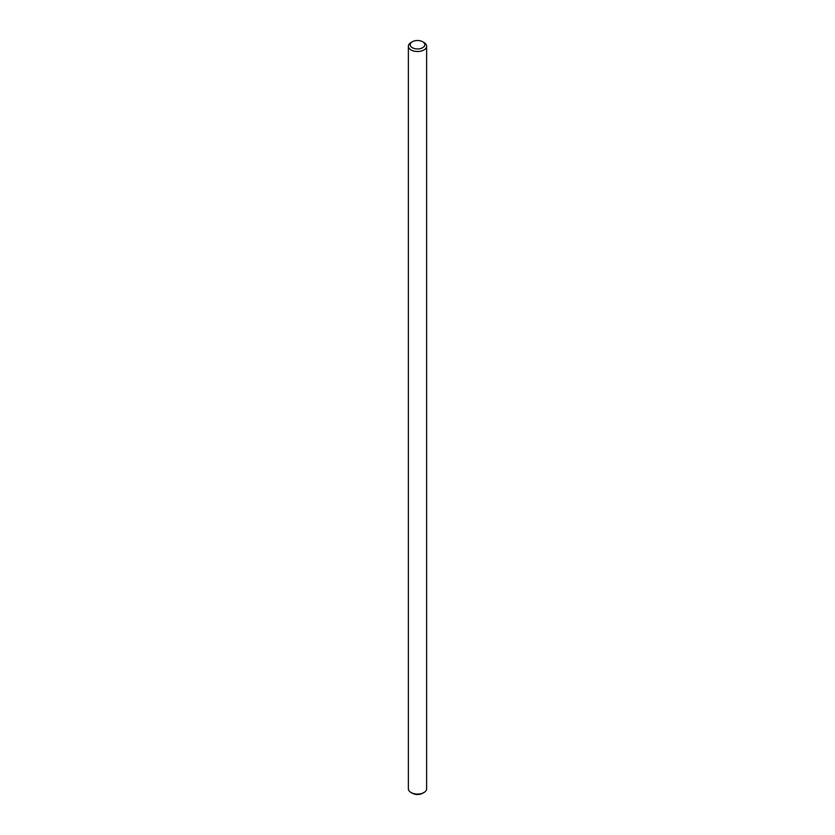<?xml version="1.0" encoding="UTF-8"?>
<svg xmlns="http://www.w3.org/2000/svg" width="835" height="835" viewBox="0 0 835 835"><rect width="100%" height="100%" fill="white"/><g stroke="black" fill="none" stroke-linecap="round" stroke-linejoin="round"><path stroke-width="1.25" d="M412.333 793.25L411.039 792.509L412.333 793.25A7.306 4.217 0 0 0 422.667 793.25L423.961 792.509A9.133 5.271 180 0 1 411.039 792.509L411.039 792.509A9.133 5.271 180 0 1 408.367 788.772L408.367 46.228A9.133 5.271 0 0 0 411.039 49.954A9.133 5.271 0 0 0 420.997 51.092A9.133 5.271 0 0 0 426.633 46.228A9.133 5.271 0 0 0 423.961 42.491L422.667 41.75A7.306 4.217 180 0 1 422.667 47.71A7.306 4.217 180 0 1 412.333 47.71A7.306 4.217 180 0 1 412.333 41.75A7.306 4.217 180 0 1 422.667 41.75M426.633 46.228L426.633 788.772A9.133 5.271 180 0 1 423.961 792.509M412.333 41.75L411.039 42.491A9.133 5.271 0 0 0 408.367 46.228"/></g></svg>
